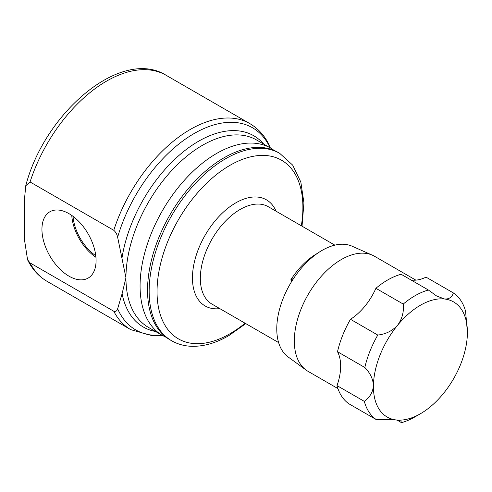 <?xml version="1.0" encoding="UTF-8"?>
<svg xmlns="http://www.w3.org/2000/svg" width="492" height="492" viewBox="0 0 492 492"><rect width="100%" height="100%" fill="white"/><g stroke="black" fill="none" stroke-linecap="round" stroke-linejoin="round"><path stroke-width="0.74" d="M73.056 216.357A35.264 20.357 -120 0 0 95.774 255.705M71.764 215.428A37.06 21.396 -120 0 0 95.934 257.285M69.009 213.669A38.284 22.103 -120 0 0 50.276 211.548A38.284 22.103 -120 0 0 43.893 242.082A38.284 22.103 -120 0 0 69.009 276.184A38.284 22.103 -120 0 0 88.548 277.839A38.284 22.103 -120 0 0 93.904 247.033A38.284 22.103 -120 0 0 69.009 213.669M113.775 311.245L30.061 262.919L27.564 259.77L24.6 240.551L24.6 198.024L25.744 185.773L30.061 181.972L113.775 230.299C115.78 232.101 117.065 234.401 117.637 237.193L125.946 277.802L122.084 293.73L117.637 308.816C117.071 310.944 115.78 311.756 113.775 311.245A118.99 68.695 -60 0 0 130.767 329.658L47.06 281.332A118.99 68.695 -60 0 1 30.061 262.919M270.342 147.944L269.247 145.122C264.659 135.694 258.165 128.504 249.752 123.566L166.044 75.239A118.99 68.695 -60 0 0 30.061 181.972M169.943 339.788A108.172 62.453 -60 0 1 153.363 253.109A108.172 62.453 -60 0 1 224.026 157.784A108.172 62.453 -60 0 1 278.109 152.428L279.727 153.363A108.172 62.453 -60 0 0 225.643 158.719A108.172 62.453 -60 0 0 154.98 254.038A108.172 62.453 -60 0 0 171.56 340.716L169.943 339.788M317.457 253.337A56.248 32.478 120 0 0 316.774 253.724A56.248 32.478 120 0 0 290.717 280.003L292.094 280.797M337.93 388.594L308.078 371.362A66.445 38.364 -60 0 1 306.092 370.064L288.121 356.946A64.071 36.992 -60 0 1 287.248 289.358A64.071 36.992 -60 0 1 345.396 244.401A64.071 36.992 -60 0 1 352.063 246.191L372.407 255.194A66.445 38.364 -60 0 1 374.529 256.27L415.857 280.132M306.092 370.064A66.445 38.364 -60 0 1 305.188 299.966A66.445 38.364 -60 0 1 365.488 253.337A66.445 38.364 -60 0 1 372.407 255.194M401.103 274.259A74.175 42.822 120 0 0 375.913 288.3L403.231 304.074A74.175 42.822 -60 0 1 428.415 290.028L401.103 274.259M410.998 279.973A46.359 26.765 120 0 0 411.822 280.089A46.359 26.765 120 0 0 426.047 277.15L453.366 292.925A74.175 42.822 -60 0 1 465.586 311.307L467.4 332.278M350.47 319.29A74.175 42.822 120 0 0 337.5 351.712L364.818 367.487A74.175 42.822 -60 0 1 377.782 335.058L350.47 319.29A46.359 26.765 120 0 0 364.843 306.282A46.359 26.765 120 0 0 375.913 288.3M428.415 290.028L436.668 296.024L444.602 299.013A66.445 38.364 120 0 0 397.622 325.206C402.155 318.982 404.024 311.94 403.231 304.074M337.002 385.599A74.175 42.822 120 0 0 349.222 403.981L376.54 419.75A74.175 42.822 -60 0 1 364.32 401.367L337.002 385.599A46.359 26.765 120 0 0 340.655 366.755A46.359 26.765 120 0 0 337.5 351.712M377.782 335.058C385.734 334.191 392.345 330.907 397.622 325.206A66.445 38.364 120 0 0 373.434 385.685C373.102 379.074 370.23 373.01 364.818 367.487M364.32 401.367C369.861 397.345 372.899 392.118 373.434 385.685A66.445 38.364 120 0 0 396.226 419.971C391.072 419.412 384.51 419.338 376.54 419.75M420.414 413.747L414.953 416.896A74.175 42.822 -60 0 1 401.484 422.646L400.906 421.072L396.226 419.971A66.445 38.364 120 0 0 420.414 413.747A66.445 38.364 120 0 0 443.206 393.778A66.445 38.364 120 0 0 467.394 333.299A66.445 38.364 120 0 0 467.4 332.364A66.445 38.364 120 0 0 444.602 299.013C449.165 299.228 452.087 297.199 453.366 292.925M401.484 422.646L397.026 420.07M290.717 280.003L293.736 278.257M148.35 327.321A108.172 62.453 -60 0 1 125.946 277.802A108.172 62.453 -60 0 1 202.433 145.318A108.172 62.453 -60 0 1 256.523 139.962L270.649 148.117A108.172 62.453 -60 0 0 216.566 153.479A108.172 62.453 -60 0 0 145.896 248.798A108.172 62.453 -60 0 0 162.477 335.476L148.35 327.321M155.607 331.51A110.436 63.757 -60 0 1 122.084 293.73M113.775 230.299A118.99 68.695 -60 0 1 249.752 123.566M161.973 335.181A116.727 67.392 -60 0 1 117.637 308.816M117.637 237.193A116.727 67.392 -60 0 1 193.504 133.898A116.727 67.392 -60 0 1 270.139 147.828M122.084 257.408A110.436 63.757 -60 0 1 183.83 151.376A110.436 63.757 -60 0 1 263.78 144.156M245.071 323.207A103.135 59.544 -60 0 1 229.973 333.748A103.135 59.544 -60 0 1 157.04 291.645A103.135 59.544 -60 0 1 229.973 165.33A103.135 59.544 -60 0 1 301.319 225.779M219.819 308.632A61.285 35.381 -60 0 1 193.221 268.085A61.285 35.381 -60 0 1 235.785 202.858A61.285 35.381 -60 0 1 276.067 211.203M278.613 342.573L211.984 304.105A56.248 32.478 -60 0 1 203.362 259.032A56.248 32.478 -60 0 1 240.108 209.469A56.248 32.478 -60 0 1 268.232 206.683L334.861 245.145M162.477 335.476L166.456 337.494M47.06 281.332C38.653 276.387 32.152 269.204 27.564 259.77M25.744 185.773C44.649 112.606 121.223 47.214 166.044 75.239M162.422 335.446L152.815 335.858L130.767 329.658M274.382 150.552L270.649 148.117M171.56 340.716C177.471 344.105 184.002 345.956 191.148 346.282C203.27 346.694 215.803 343.158 228.762 335.673L245.785 323.619M302.033 226.197L303.927 202.809L300.827 182.04L292.672 165.115L279.727 153.363"/></g></svg>
